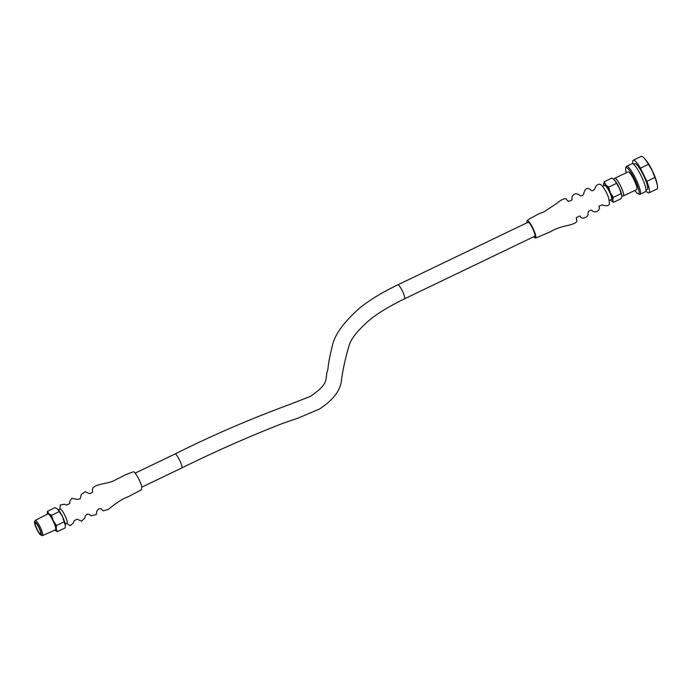 <?xml version="1.0" encoding="UTF-8"?>
<svg xmlns="http://www.w3.org/2000/svg" width="692" height="692" viewBox="0 0 692 692"><rect width="100%" height="100%" fill="white"/><g stroke="black" fill="none" stroke-linecap="round" stroke-linejoin="round"><path stroke-width="1.04" d="M58.526 509.969L60.247 509.139A7.759 1.453 64.3 0 1 64.814 515.281A7.82 1.462 -115.7 0 0 60.083 509.217M66.562 523.325L70.134 525.704L73.369 523.04L74.122 520.782L77.175 519.156L81.544 521.214L84.848 518.005L85.194 515.947L87.192 514.121L89.207 514.407L91.318 515.765L96.214 514.58L97.053 510.644L98.645 508.905L100.625 508.568L103.298 510.886L108.272 509.433C116.663 502.53 123.228 498.335 127.959 496.865L141.315 489.858L141.825 486.943A9.576 1.791 -115.7 0 0 139.049 479.556A9.576 1.791 -115.7 0 0 135.277 473.311C133.686 471.053 134.43 471.46 125.961 474.539L115.849 479.677C108.281 484.435 94.077 483.388 92.391 489.201L92.65 491.96L90.782 493.465L88.637 493.353L85.358 491.649L81.319 494.408L80.246 498.707L77.357 499.451L71.76 498.275L69.788 501.397L69.728 503.646L66.544 505.022L64.408 504.226L60.247 505.013L59.841 509.338M37.005 529.129A6.211 1.159 64.3 0 1 35.378 522.841A6.211 1.159 64.3 0 1 38.925 527.771A6.211 1.159 64.3 0 1 40.733 533.982A6.211 1.159 64.3 0 1 37.005 529.129M36.823 529.259A7.344 1.375 -115.7 0 0 40.828 535.063A7.344 1.375 -115.7 0 0 39.107 527.65A7.344 1.375 -115.7 0 0 34.6 522.088A7.344 1.375 -115.7 0 0 36.823 529.259M34.6 522.088L35.015 520.704A8.434 1.583 64.3 0 1 35.223 520.419A8.434 1.583 64.3 0 1 40.188 527.088A8.434 1.583 64.3 0 1 42.523 535.617A8.434 1.583 64.3 0 1 42.169 535.599L40.828 535.063M42.523 535.617L55.516 529.804A8.814 1.652 -115.7 0 0 53.068 520.886A8.814 1.652 -115.7 0 0 47.878 513.914L35.223 520.419M66.804 523.204A7.82 1.462 -115.7 0 0 64.823 515.281A7.759 1.453 64.3 0 1 66.968 523.126L65.238 523.956M57.349 508.802A9.826 1.842 64.3 0 1 57.393 508.828A9.826 1.842 64.3 0 1 57.894 509.269A9.826 1.842 64.3 0 1 62.392 516.379A9.826 1.842 64.3 0 1 65.351 524.562A9.826 1.842 64.3 0 1 65.429 525.548A9.826 1.842 64.3 0 1 65.42 525.643M47.151 514.286A9.826 1.842 64.3 0 1 47.142 513.758A9.826 1.842 64.3 0 1 48.734 513.672A9.826 1.842 64.3 0 1 53.232 520.782A9.826 1.842 64.3 0 1 56.199 528.965L57.453 531.672L65.057 528.022L65.42 525.808L62.392 516.379L57.393 508.828M57.894 509.269L55.118 507.634L47.506 511.284L48.734 513.672L51.519 515.306L53.232 520.782L56.493 525.505L56.199 528.965A9.826 1.842 64.3 0 1 55.17 530.479A9.826 1.842 64.3 0 1 54.772 530.133M57.453 531.672L54.668 530.037M47.142 513.663L47.506 511.284M51.519 515.306L59.123 511.656M56.493 525.505L64.096 521.846M603.32 187.549A7.82 1.462 64.3 0 1 603.337 187.567A7.82 1.462 64.3 0 1 608.899 199.149L609.289 202.055C610.655 207.427 602.922 205.507 602.594 204.858C599.436 205.723 598.295 206.328 599.168 206.666L599.211 207.392C600.604 208.681 596.461 214.364 592.041 210.636C591.599 209.84 590.38 210.143 588.373 211.562L587.975 213.681C589.143 217.08 581.159 219.918 580.493 216.622C580.752 214.754 574.888 218.343 576.358 218.188M527.105 222.712A9.576 1.791 64.3 0 1 526.967 221.639A9.576 1.791 64.3 0 1 531.257 225.116A9.576 1.791 64.3 0 1 535.867 236.863A9.576 1.791 64.3 0 1 533.826 236.699M609.133 200.516L611.477 199.391A7.759 1.453 -115.7 0 0 611.719 198.569A7.759 1.453 -115.7 0 0 608.718 190.369A7.759 1.453 -115.7 0 0 604.756 185.404L602.412 186.529M610.456 199.884A9.826 1.842 -115.7 0 0 610.534 199.988A9.826 1.842 -115.7 0 0 611.581 201.026A9.826 1.842 -115.7 0 0 612.679 200.213A9.826 1.842 -115.7 0 0 610.258 192.627A9.826 1.842 -115.7 0 0 605.69 184.816A9.826 1.842 -115.7 0 0 603.545 184.306A9.826 1.842 -115.7 0 0 603.545 184.582A9.826 1.842 -115.7 0 0 603.735 185.897M603.545 184.582L604.228 181.762L605.69 184.816L608.701 187.125L610.258 192.627L613.363 197.393L612.679 200.213L613.553 202.289L611.719 201.121M613.553 202.289L621.157 198.639L621.84 196.095A9.826 1.842 -115.7 0 0 621.84 196.095A9.826 1.842 -115.7 0 0 621.84 195.819A9.826 1.842 -115.7 0 0 619.409 188.233A9.826 1.842 -115.7 0 0 614.851 180.413A9.826 1.842 -115.7 0 0 613.804 179.375A9.826 1.842 -115.7 0 0 613.666 179.28M621.84 195.819L619.409 188.233L614.851 180.413L613.397 179.081L611.832 178.103L604.228 181.762M620.966 193.734L613.363 197.393M616.304 183.466L608.701 187.125M634.841 190.456A14.48 2.716 -115.7 0 0 638.076 193.777A14.48 2.716 -115.7 0 0 634.633 179.15A14.48 2.716 -115.7 0 0 625.758 168.147A14.48 2.716 -115.7 0 0 626.329 172.74M625.758 168.147L626.208 166.807A15.518 2.906 64.3 0 1 626.58 166.314A15.518 2.906 64.3 0 1 635.706 178.597A15.518 2.906 64.3 0 1 640.022 194.288A15.518 2.906 64.3 0 1 639.399 194.27L638.076 193.777M613.769 179.349L614.747 178.337A9.826 1.842 64.3 0 1 614.851 178.259A9.826 1.842 64.3 0 1 620.629 186.044A9.826 1.842 64.3 0 1 623.362 195.974A9.826 1.842 64.3 0 1 623.232 196.009L621.84 196.139M614.851 178.259L628.128 171.884A9.826 1.842 64.3 0 1 633.907 179.66A9.826 1.842 64.3 0 1 636.64 189.599L623.362 195.974M626.58 166.314L632.073 163.675A15.518 2.906 64.3 0 1 641.207 175.958A15.518 2.906 64.3 0 1 645.515 191.641L640.022 194.288M633.595 164.263L634.884 163.641A14.324 2.682 64.3 0 1 643.309 174.99A14.324 2.682 64.3 0 1 647.288 189.47L646.008 190.092M654.9 177.472L652.193 170.647L648.473 164.298A18.104 3.391 -115.7 0 0 644.044 158.027L645.29 159.385A16.037 3.002 64.3 0 1 652.279 170.621A16.037 3.002 64.3 0 1 657.123 184.003L657.4 185.828A18.104 3.391 -115.7 0 0 654.9 177.472L646.864 181.339A18.104 3.391 64.3 0 1 648.923 192.878A18.104 3.391 64.3 0 1 645.939 190.975M644.044 158.027A18.104 3.391 -115.7 0 0 641.276 156.383L633.249 160.241A18.104 3.391 64.3 0 1 640.446 168.156L646.864 181.339M648.923 192.878L656.959 189.011A18.104 3.391 -115.7 0 0 657.4 185.828M648.473 164.298L640.446 168.156M632.86 163.753A18.104 3.391 64.3 0 1 633.249 160.241M397.788 284.844A7.759 1.453 -115.7 0 1 402.355 290.986A7.759 1.453 -115.7 0 1 404.509 298.832L534.778 236.24A7.759 1.453 -115.7 0 0 532.624 228.403A7.759 1.453 -115.7 0 0 528.057 222.253L397.788 284.844C381.88 292.526 369.087 300.337 359.39 308.286C343.336 322.688 334.305 335.283 332.316 346.052C329.85 355.671 328.371 363.456 327.887 369.416C324.133 378.809 331.122 382.425 310.215 396.473L288.72 404.829C249.553 419.257 211.648 435.649 175.024 453.995A7.759 1.453 -115.7 0 1 178.83 458.675A7.759 1.453 -115.7 0 1 179.583 460.137A7.759 1.453 -115.7 0 1 181.745 467.982L141.869 487.142M603.337 187.567C598.623 179.643 594.532 188.12 594.869 189.046C590.466 193.007 591.513 188.907 588.537 188.708C584.524 187.074 583.356 195.404 583.598 194.417C582.145 195.775 580.977 196.173 580.078 195.628C580.164 195.464 574.974 191.156 572.102 196.571L571.903 199.357C572.967 200.187 567.059 201.96 568.132 201.078L566.255 199.296C566.514 198.171 562.674 198.197 557.043 203.24L544.241 211.726L538.151 214.122C534.414 216.432 525.522 220.523 526.958 221.561L527.148 222.91M576.358 218.136L576.592 219.944C577.889 221.898 574.991 223.732 567.89 225.462C561.039 226.777 555.096 228.94 550.062 231.95L535.617 238.065L533.705 236.543M404.509 298.832C389.492 306.115 377.72 313.277 369.191 320.318C357.946 330.205 351.285 338.457 349.209 345.083C345.204 358.776 342.566 370.886 341.312 381.413C339.988 391.075 332.688 400.305 319.41 409.102L298.036 418.098L282.768 423.348C248.125 436.929 214.451 451.807 181.745 467.982M135.148 473.155L175.024 453.995"/></g></svg>
